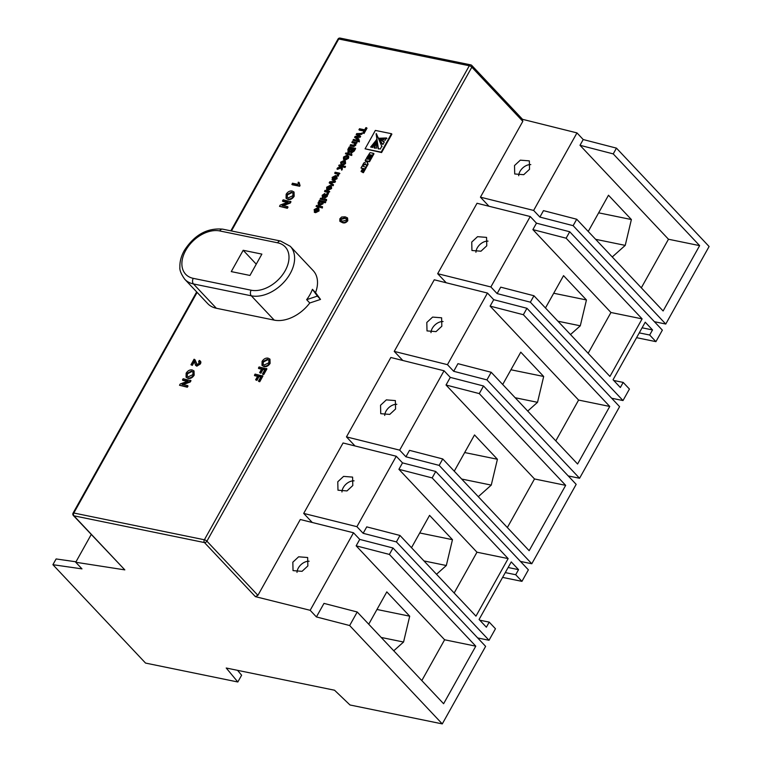 <?xml version="1.0" encoding="UTF-8"?>
<svg xmlns="http://www.w3.org/2000/svg" width="762" height="762" viewBox="0 0 762 762"><rect width="100%" height="100%" fill="white"/><g stroke="black" fill="none" stroke-linecap="round" stroke-linejoin="round"><path stroke-width="1.14" d="M514.512 165.554L520.313 160.163L529.333 160.868L529.533 169.297L523.742 174.689L514.712 173.974L514.512 165.554M530.8 164.611A9.811 6.572 -43.3 0 0 520.008 171.393A9.811 6.572 -43.3 0 0 518.693 175.736M471.745 242.068L477.545 236.677L486.566 237.392L486.766 245.812L480.974 251.203L471.945 250.498L471.745 242.068M488.032 241.125A9.811 6.572 -43.3 0 0 477.25 247.907A9.811 6.572 -43.3 0 0 475.926 252.26M426.806 322.478L432.606 317.087L441.627 317.802L441.827 326.231L436.035 331.613L427.006 330.908L426.806 322.478M443.093 321.535A9.811 6.572 -43.3 0 0 432.302 328.317A9.811 6.572 -43.3 0 0 430.987 332.67M380.543 405.26L386.334 399.879L395.364 400.583L395.564 409.013L389.763 414.395L380.743 413.69L380.543 405.26M396.821 404.317A9.811 6.572 -43.3 0 0 386.039 411.099A9.811 6.572 -43.3 0 0 384.715 415.452M292.837 562.194L298.628 556.803L307.658 557.517L307.858 565.937L302.057 571.329L293.037 570.624L292.837 562.194M309.124 561.251A9.811 6.572 -43.3 0 0 298.333 568.033A9.811 6.572 -43.3 0 0 297.009 572.386M337.776 481.784L343.576 476.393L352.596 477.107L352.796 485.527L347.005 490.918L337.976 490.204L337.776 481.784M354.063 480.841A9.811 6.572 -43.3 0 0 343.271 487.623A9.811 6.572 -43.3 0 0 341.957 491.976M306.648 299.666L317.392 296.104L312.43 289.322A32.709 21.907 136.7 0 1 309.972 294.589A32.709 21.907 136.7 0 1 306.648 299.666L309.772 302.99L320.516 299.418L315.554 292.637A32.709 21.907 -43.3 0 0 313.172 270.605L290.274 246.288A32.709 21.907 136.7 0 1 290.198 273.587A32.709 21.907 136.7 0 1 251.317 295.808L274.225 320.126A32.709 21.907 -43.3 0 0 309.772 302.99M312.43 289.322L315.554 292.637M194.491 361.54L192.338 365.379L190.976 364.75L194.062 359.216L195.11 359.921M195.082 359.902L197.415 365.093M199.33 362.007L198.634 361.474L199.33 360.416L200.282 361.112M199.749 360.855C201.006 361.35 201.197 362.398 200.33 363.998L196.825 366.179L195.748 365.455M287.407 202.378L282.902 201.454L282.483 201.006L283.15 199.815L290.989 201.778L290.284 203.044L283.093 205.73M290.57 201.339L289.865 202.597L282.064 205.521L287.598 206.654L288.017 207.093L287.35 208.293L279.511 206.331L280.216 205.064L288.017 202.149L282.483 201.006M294.046 192.11L294.17 196.272C292.494 198.806 290.474 199.882 288.112 199.501L286.283 198.425M347.577 218.046L347.796 220.742C346.196 222.723 344.443 223.371 342.519 222.685L340.081 221.447M366.617 157.925L367.217 158.048L369.141 154.591L370.303 154.829L368.541 157.982L369.17 158.105L370.923 154.962L371.846 155.153L369.922 158.601L370.542 158.734L373.551 153.352L370.675 152.762A2.457 1.648 -43.3 0 0 369.97 152.762L366.617 157.925L367.627 158.486L369.56 155.038L370.122 155.153M369.922 158.601L370.961 159.172L373.971 153.791L373.551 153.352M368.541 157.982L369.58 158.553L371.675 155.467M360.988 168.002L362.769 168.364L361.045 171.45L361.617 171.574L363.341 168.478L364.322 168.688L362.398 172.117L362.817 172.555L363.407 172.679L366.417 167.297L362.074 166.049L360.988 168.002L362.588 168.688M361.045 171.45L362.026 172.012L364.141 169.002M317.43 209.007L315.239 210.207L315.201 211.636L314.649 212.474L314.258 212.065M318.887 208.493L319.068 210.931L315.592 212.693L314.982 212.207L317.011 208.569L314.82 209.769L314.42 212.284M324.888 200.377L320.135 199.044L320.612 198.177L324.955 199.072L324.888 200.377L320.135 199.044M326.479 200.711L325.307 200.111L325.793 199.244L326.555 199.396L326.479 200.711L325.307 200.111M326.498 195.291L322.869 197.93L322.24 197.425M324.755 193.51L322.84 195.424L322.859 196.606L326.488 193.967L327.136 194.701L326.765 195.977L324.488 197.615L326.041 195.901L326.079 194.853L322.45 197.491L322.155 195.272L324.755 193.51L324.774 194.805M324.345 194.396L324.745 194.834L323.25 195.863L323.279 197.053M326.488 193.967L327.555 195.148L326.908 194.405L327.555 195.148L327.184 196.425L324.907 198.063L324.488 197.615M328.012 192.462L324.917 191.681L324.983 190.367L329.736 191.7L328.698 192.357L328.155 194.272L327.231 193.424L327.784 192.215M329.946 186.614L327.755 187.814L327.165 190.071L326.527 189.452L326.936 189.89M331.403 186.09L331.594 188.528L328.108 190.3L327.498 189.814L329.536 186.166L327.336 187.366L326.746 189.633L326.66 187.214L330.175 185.337L331.222 185.842L331.175 188.09L327.498 189.814M338.157 174.317L335.051 173.536L335.128 172.222L339.461 173.107L339.881 173.555L338.833 174.212L338.29 176.136L337.366 175.279L337.918 174.069M340.557 166.545L338.709 165.811L339.195 164.944L345.538 166.602L345.053 167.469L341.909 166.83L342.443 168.954L341.767 170.164L340.795 167.497L336.966 168.926L337.385 169.364L340.928 168.04M344.624 161.925L341.767 162.744L342.09 164.135L341.528 164.992L340.852 164.411M345.386 161.201L345.557 163.544L343.1 165.211L343.091 163.887L344.453 162.973L344.072 161.735M347.462 155.658L348.815 156.762L348.444 158.382L344.995 160.182L343.71 159.429M348.51 156.172L348.024 157.934L344.586 159.744L343.462 159.229L343.538 157.02L347.043 155.219L348.51 156.172M363.969 131.083L359.312 130.121L359.435 128.73L364.684 129.807L365.893 127.635L366.579 127.778L366.998 128.216L364.036 133.512L362.931 132.931L364.15 130.759L358.902 129.683M358.673 136.16L356.178 134.541L356.702 133.617L362.312 133.398L361.807 134.303L358.121 134.655M361.902 132.959L361.398 133.864L357.359 134.236L360.674 136.341L360.169 137.246L356.568 137.474L359.035 139.265L358.531 140.17L354.597 137.379L355.159 136.369L359.007 136.141L356.178 134.541M359.331 141.932L358.15 141.332L358.635 140.465L359.397 140.627L359.331 141.932L358.15 141.332M357.73 141.608L352.977 140.275L353.463 139.408L357.797 140.294L357.73 141.608L352.977 140.275M354.559 143.275L352.235 142.799L352.301 141.494L357.054 142.818L355.959 143.561L355.797 145.209L353.873 146.571L350.482 145.923L350.549 144.618L353.139 145.142L354.835 144.389L354.139 142.837L355.035 143.427M355.225 148.085L353.806 150.628L351.015 152.552L350.31 151.267L348.177 152.257L347.872 149.419L349.291 146.875L355.644 148.533L354.225 151.066L351.434 152.991L350.73 151.714L348.596 152.695L347.767 152.105M351.434 152.991L350.539 152.286L351.434 152.991M351.758 155.477L345.405 153.819L345.891 152.952L351.825 154.162L351.758 155.477L345.405 153.819M335.432 176.803L333.232 178.003L333.204 179.432L332.651 180.27L332.261 179.851M336.88 176.279L337.071 178.718L333.585 180.489L332.975 180.003L335.013 176.365L332.823 177.556L332.784 178.984L332.003 179.642L332.423 180.08M335.09 180.927L334.585 181.842L330.384 182.423L333.546 184.88L333.032 185.795L329.184 182.851L329.794 181.756L335.509 181.366L334.994 182.289L330.803 182.87M325.384 201.482L324.898 202.349L322.717 201.901L322.64 203.368L319.307 204.978L318.192 204.435L318.154 202.444L319.621 201.263L318.964 201.13L319.449 200.263L325.803 201.92L325.317 202.787L323.136 202.34L323.05 203.806L319.726 205.416L318.44 204.635M322.402 207.997L316.059 206.34L316.544 205.473L322.478 206.692L322.402 207.997L316.059 206.34M365.074 148.819L381.591 152.562L391.878 134.16L391.458 133.712L375.361 130.416L365.074 148.819L381.171 152.124L391.458 133.712M365.169 160.515L366.913 160.868L366.617 161.401L363.788 162.982L362.655 165.011L365.55 163.735L366.541 165.878L367.684 163.83L367.036 161.915L367.551 161.001L369.103 161.315L370.189 159.363L366.017 159.001L365.169 160.515L366.741 161.192M366.541 165.878L366.951 166.316L368.103 164.268L367.455 162.354L367.97 161.439L369.513 161.763L370.608 159.801L370.189 159.363M362.655 165.011L363.074 165.459L365.779 164.221M269.977 359.235L270.1 363.398C268.424 365.931 266.405 367.008 264.043 366.627L262.214 365.55M261.566 369.141L258.832 368.579L258.413 368.141L259.08 366.941L266.919 368.903L263.766 374.552L262.909 374.371L262.49 373.932L264.976 369.484L262.604 368.998L263.014 369.437L260.89 373.237L259.623 372.618L261.747 368.818L258.413 368.141M264.795 369.799L263.014 369.437M257.566 376.304L254.832 375.742L254.413 375.295L255.08 374.104L262.919 376.066L259.766 381.714L258.909 381.533L258.489 381.095L260.975 376.647L258.594 376.161L259.013 376.599L256.889 380.4L255.622 379.781L257.747 375.98L254.413 375.295M260.795 376.961L259.013 376.599M300.047 185.566L299.657 186.261L292.237 184.737L292.427 183.213L298.209 184.394L298.209 182.223L299.085 182.404L300.047 185.566L299.628 185.118L299.657 186.261M194.043 371.037L194.167 375.199C192.491 377.733 190.481 378.809 188.109 378.428L186.28 377.352M187.404 381.305L182.899 380.381L182.48 379.943L183.147 378.743L190.986 380.705L190.281 381.972L183.09 384.658M190.567 380.267L189.862 381.524L182.061 384.448L187.595 385.582L188.014 386.029L187.347 387.22L179.508 385.258L180.213 383.991L188.024 381.076L182.48 379.943M251.136 290.208A28.623 19.174 -43.3 0 0 285.15 270.767A28.623 19.174 -43.3 0 0 277.625 242.811L219.761 230.943A28.623 19.174 -43.3 0 0 185.738 250.393A28.623 19.174 -43.3 0 0 193.262 278.349L251.136 290.208A4.086 2.743 -78.4 0 0 251.317 295.808L193.453 283.94A32.709 21.907 136.7 0 1 184.775 279.283L207.683 303.6A32.709 21.907 -43.3 0 0 216.351 308.258L274.225 320.126M642.099 327.803L652.52 329.936L645.233 322.193L613.058 379.752L620.344 387.496L623.183 382.41L629.431 389.049L623.002 400.555L530.362 302.19L497.119 293.589L490.871 286.96L530.238 216.532L536.477 223.171L569.719 231.762L662.359 330.137L655.92 341.643L636.575 337.68M508.13 567.509L518.541 569.652L511.254 561.908L479.088 619.468L486.375 627.202L489.214 622.125L495.462 628.755L489.023 640.271L396.392 541.906L363.15 533.305L356.902 526.675L396.259 456.248L402.507 462.877L435.75 471.478L432.149 477.907L508.14 558.594L476.974 552.212L454.171 593.007M421.815 680.58L444.617 639.775L356.149 545.83L389.392 554.431L392.982 547.992L485.623 646.367L442.284 723.9L349.996 704.983L334.537 690.22L226.228 668.017L237.83 681.99L241.611 675.218L237.563 670.341M570.49 334.556L580.292 325.803L586.445 299.961L563.547 275.644L545.468 307.981M530.362 302.19L533.952 295.751L609.943 376.438L642.109 318.878L610.953 312.496L588.15 353.301M610.953 312.496L532.886 229.6L536.477 223.171M497.119 293.589L500.72 287.16L533.952 295.751M642.109 318.878L566.128 238.201L569.719 231.762M532.886 229.6L566.128 238.201M436.521 574.262L446.322 565.518L452.466 539.677L429.568 515.36L411.499 547.697M476.974 552.212L398.917 469.316L402.507 462.877M363.15 533.305L366.741 526.875L399.983 535.467L475.964 616.153L508.14 558.594M398.917 469.316L432.149 477.907M502.606 577.396L521.951 581.358L528.38 569.843L435.75 471.478M652.52 329.936L649.681 335.013L639.261 332.88M518.541 569.652L515.703 574.729L505.292 572.595M568.233 475.936L579.568 478.26L619.592 406.651L526.952 308.286L523.361 314.716L609.752 406.451L577.586 464.01L491.195 372.275L457.952 363.674L453.695 371.294L447.446 364.665L487.47 293.056L493.719 299.685L526.952 308.286M520.456 561.432L531.79 563.756L576.167 484.356L483.527 385.991L479.269 393.602L565.661 485.346L529.142 550.688L442.751 458.953L409.508 450.352L405.917 456.79L399.669 450.152L444.046 370.761L450.285 377.39L483.527 385.991M611.667 398.231L623.002 400.555M477.688 637.946L489.023 640.271M654.434 321.716L665.759 324.041L709.098 246.507L616.458 148.133L583.216 139.541L576.977 132.902L522.551 119.329M531.79 563.756L439.15 465.382L405.917 456.79M439.15 465.382L442.751 458.953M356.149 545.83L359.74 539.401L392.982 547.992M579.568 478.26L486.937 379.895L453.695 371.294M486.937 379.895L491.195 372.275M539.887 217.075L543.477 210.636L576.72 219.237L573.129 225.666L539.887 217.075L533.638 210.436L576.977 132.902M533.638 210.436L480.431 197.167L522.818 121.329L471.821 67.17L206.902 541.182L257.908 595.341L255.394 596.646L204.473 542.573L73.904 515.807L124.825 569.881L75.733 562.251L81.982 568.881L52.902 564.699L145.542 663.073L237.83 681.99M52.902 564.699L56.121 558.946L75.99 561.804M665.759 324.041L573.129 225.666M641.318 287.826L668.474 239.239L699.63 245.631L613.239 153.895L616.458 148.133M699.63 245.631L663.111 310.972L576.72 219.237M649.681 335.013L655.92 341.643M444.617 639.775L475.783 646.166L389.392 554.431M475.783 646.166L443.608 703.726L357.216 611.991L323.983 603.39L316.411 616.934L310.163 610.305L353.501 532.771L359.74 539.401M442.284 723.9L349.653 625.535L357.216 611.991M612.257 256.975L625.231 245.383L631.384 219.542L608.486 195.234L588.235 231.467M668.474 239.239L580.006 145.294L583.216 139.541M527.723 411.07L537.524 402.317L543.677 376.476L520.779 352.158L502.701 384.496M555.793 440.865L578.596 400.069L490.118 306.114L493.719 299.685M478.288 496.691L491.261 485.099L497.415 459.257L474.516 434.94L454.266 471.173M507.349 527.542L534.505 478.955L446.027 385.01L450.285 377.39M393.754 650.786L403.555 642.033L409.708 616.191L386.81 591.874L368.732 624.211M522.208 119.243L522.818 121.329M490.871 286.96L437.674 273.691L477.031 203.264L530.238 216.532M447.446 364.665L394.24 351.396L434.264 279.787L487.47 293.056M399.669 450.152L346.462 436.883L390.839 357.492L444.046 370.761M257.908 595.341L300.295 519.503L353.501 532.771M310.163 610.305L255.394 596.646M124.825 569.881L73.362 515.512A2.048 1.372 -43.3 0 0 73.904 515.807A2.048 1.372 101.6 0 1 73.809 513.007L204.378 539.772L469.297 65.761L338.728 38.995L231.448 230.953M75.733 562.251L91.24 534.505M396.392 541.906L399.983 535.467M349.653 625.535L316.411 616.934M446.027 385.01L479.269 393.602M490.118 306.114L523.361 314.716M515.703 574.729L521.951 581.358M580.006 145.294L613.239 153.895M356.902 526.675L303.695 513.407L343.062 442.979L396.259 456.248M446.218 282.769L437.674 273.691M488.985 206.245L480.431 197.167M312.249 522.475L303.695 513.407M355.006 445.96L346.462 436.883M402.793 360.474L394.24 351.396M613.743 380.476L623.183 382.41M578.596 400.069L609.752 406.451M479.774 620.192L489.214 622.125M534.505 478.955L565.661 485.346M419.729 532.962L452.466 539.677M423.958 560.927L446.322 565.518M376.971 609.476L409.708 616.191M381.2 637.451L403.555 642.033M464.677 452.552L497.415 459.257M461.658 479.031L491.261 485.099M510.94 369.77L543.677 376.476M515.169 397.735L537.524 402.317M553.707 293.246L586.445 299.961M557.936 321.221L580.292 325.803M598.646 212.836L631.384 219.542M595.636 239.316L625.231 245.383M243.183 250.279L231.267 271.605L249.955 275.444L261.88 254.108L243.183 250.279L256.261 264.166M366.579 127.778L363.617 133.074L364.036 133.512M363.617 133.074L362.931 132.931M358.626 138.827L358.531 140.17M358.111 139.732L354.597 137.379M360.255 135.903L359.75 136.798L355.892 137.046L356.568 137.474M359.397 140.627L358.912 141.494M357.797 140.294L357.311 141.16M354.901 143.18L351.815 142.361M356.635 142.38L355.549 143.123L355.387 144.77L352.72 146.028L353.139 146.466M352.72 146.028L350.063 145.485M348.596 152.695L347.948 152.362M352.177 148.533L351.015 150.752L351.482 151.581L354.006 148.904L352.177 148.533L352.596 148.971L351.434 151.2L351.892 152.019M349.444 147.971L348.253 150.152L348.72 151.305L351.492 148.39L349.444 147.971L349.863 148.409L348.672 150.6L349.139 151.743M348.672 150.6L348.72 151.305M353.825 149.219L352.596 148.971M351.32 148.704L349.863 148.409M351.825 154.162L351.349 155.038M347.348 156.458L346.558 156.086L344.224 157.153L345.034 158.867L347.339 157.801L346.558 156.086L346.977 156.524L344.634 157.601L344.481 158.677M344.214 158.486L345.034 158.867M347.51 156.705L346.977 156.524M344.481 161.677L343.652 161.296L341.347 162.296L341.767 162.744M341.347 162.296L342.09 164.135M341.319 163.468L341.528 164.992M341.024 164.659L340.643 162.192L344.119 160.42L345.224 160.972L345.557 163.544M345.138 163.106L342.681 164.773M336.966 168.926L337.537 167.907L340.604 166.754L338.709 165.811M345.129 166.164L344.643 167.03L341.49 166.383L342.443 168.954M342.024 168.516L341.357 169.726M337.871 174.746L337.356 174.003M336.937 173.565L334.642 173.088M339.461 173.107L338.414 173.765L338.29 176.136M337.88 175.689L337.366 175.279M332.651 180.27L332.146 177.403L335.651 175.527L336.709 176.032L336.661 178.279L332.975 180.003M335.975 178.137L335.699 176.498L334.147 179.28L335.975 178.137M336.052 176.708L334.861 179.184M333.137 184.433L333.032 185.795M332.623 185.357L329.184 182.851M330.489 187.947L330.213 186.309L328.66 189.09L330.489 187.947M330.565 186.519L329.384 188.995M327.727 192.891L327.222 192.148M326.803 191.71L324.498 191.233M329.317 191.252L328.279 191.91L328.155 194.272M327.736 193.834L327.231 193.424M326.555 199.396L326.069 200.263M324.955 199.072L324.469 199.939M321.935 201.949L319.983 201.597L318.878 202.501L319.735 204.092L321.983 203.168L321.164 201.587L321.583 202.025L320.392 202.035L319.183 203.911M318.926 203.711L319.735 204.092M322.088 202.197L321.583 202.025M322.478 206.692L321.993 207.559M314.649 212.474L314.144 209.617L317.649 207.731L318.707 208.245L318.659 210.483L314.982 212.207M317.973 210.341L317.697 208.712L316.144 211.484L317.973 210.341M318.049 208.912L316.868 211.388M376.142 140.294L370.656 147.037L372.685 147.457L376.066 140.198M376.847 138.722L374.104 147.742L376.418 148.219L376.847 138.722M381.829 146.39L376.352 133.588L378.038 148.552L380.352 149.028L381.676 146.228L382.086 146.675M378.333 137.827L382.867 144.542L384.334 141.894L378.333 137.827M379.514 138.236L385.239 140.284L386.534 137.97L379.514 138.236L379.79 138.751M375.504 142.265L371.399 147.19M377.019 139.255L374.523 148.19M376.095 133.798L378.457 149M384.191 142.161L379.619 139.313M378.714 138.246L381.905 143.685M386.953 138.408L379.933 138.684M362.398 172.117L362.998 172.241L366.008 166.859M341.643 217.018L345.138 216.818L347.386 217.808L347.386 220.304C345.777 222.275 344.024 222.923 342.109 222.237L339.842 221.228L339.871 218.761L341.643 217.018M346.653 218.885L344.538 217.903L340.728 218.932L340.757 220.38L342.719 221.161L346.529 220.113L346.519 218.713M347.072 219.323L344.948 218.342L341.138 219.38L341.024 220.589M262.08 361.388C263.709 358.902 265.69 357.816 268.034 358.13L269.786 359.007L269.691 362.95C268.014 365.493 265.995 366.57 263.633 366.179L261.985 365.341L262.08 361.388M267.348 359.321L262.938 361.559L262.9 364.303L264.3 364.988L268.824 362.788L268.919 360.055L267.348 359.321L267.767 359.769L263.357 361.998L263.147 364.522M269.091 360.283L267.767 359.769M262.604 368.998L260.48 372.789L260.89 373.237M260.48 372.789L259.623 372.618M266.5 368.465L263.347 374.104L263.766 374.552M263.347 374.104L262.49 373.932M258.594 376.161L256.48 379.952L256.889 380.4M256.48 379.952L255.622 379.781M262.499 375.628L259.347 381.267L259.766 381.714M259.347 381.267L258.489 381.095M299.237 185.823L291.827 184.299M299.085 182.404L299.628 185.118M286.15 194.262C287.779 191.776 289.76 190.69 292.094 191.005L293.856 191.881L293.751 195.824C292.075 198.368 290.055 199.444 287.693 199.053L286.055 198.215L286.15 194.262M291.417 192.195L287.007 194.434L286.969 197.177L288.369 197.863L292.894 195.663L292.979 192.929L291.417 192.195L291.836 192.643L287.426 194.872L287.217 197.396M293.16 193.157L291.836 192.643M287.598 206.654L286.931 207.845L287.35 208.293M286.931 207.845L279.511 206.331M199.33 360.416C200.587 360.912 200.777 361.96 199.911 363.55L196.405 365.741L195.529 365.265L194.243 360.797L191.929 364.941L192.338 365.379M194.662 359.464L197.006 364.655L199.063 363.35L198.634 361.474L199.177 361.76M196.463 364.341L197.006 364.655M191.929 364.941L190.976 364.75M186.147 373.19C187.776 370.703 189.757 369.618 192.1 369.932L193.862 370.808L193.758 374.752C192.081 377.295 190.062 378.371 187.7 377.981L186.052 377.142L186.147 373.19M191.424 371.123L187.004 373.361L186.966 376.104L188.376 376.79L192.891 374.59L192.986 371.856L191.424 371.123L191.834 371.57L187.423 373.799L187.214 376.323M193.157 372.085L191.834 371.57M187.595 385.582L186.928 386.782L187.347 387.22M186.928 386.782L179.508 385.258M317.392 296.104L320.516 299.418M219.761 230.943A4.086 2.743 -78.4 0 1 222.656 229.152L280.53 241.011A4.086 2.743 101.6 0 0 277.625 242.811M197.11 292.379L73.809 513.007A2.048 0.648 29.2 0 0 73.066 513.112A2.048 2.048 0 0 0 73.362 515.512M193.262 278.349A4.086 2.743 101.6 0 0 193.453 283.94L216.351 308.258M204.473 542.573A2.048 1.372 -43.3 0 0 206.902 541.182A2.048 0.648 29.2 0 0 204.378 539.772A2.048 1.372 101.6 0 0 204.473 542.573M337.985 39.11A2.048 0.648 29.2 0 1 338.728 38.995A2.048 1.372 101.6 0 1 340.176 38.1A2.048 2.048 0 0 0 337.985 39.11L230.838 230.829M469.297 65.761A2.048 0.648 29.2 0 1 471.821 67.17A2.048 1.372 136.7 0 0 471.821 65.465A2.048 2.048 0 0 0 470.745 64.865A2.048 1.372 101.6 0 0 469.297 65.761M522.78 119.577L471.821 65.465A2.048 1.372 136.7 0 0 471.278 65.17A2.048 1.372 101.6 0 0 470.745 64.865L340.176 38.1M184.775 279.283C181.118 274.091 179.489 270.062 179.899 267.186C179.689 261.718 181.137 256.194 184.252 250.603C194.348 234.915 207.15 227.762 222.656 229.152M280.53 241.011L290.274 246.288M73.066 513.112L196.682 291.932"/></g></svg>
